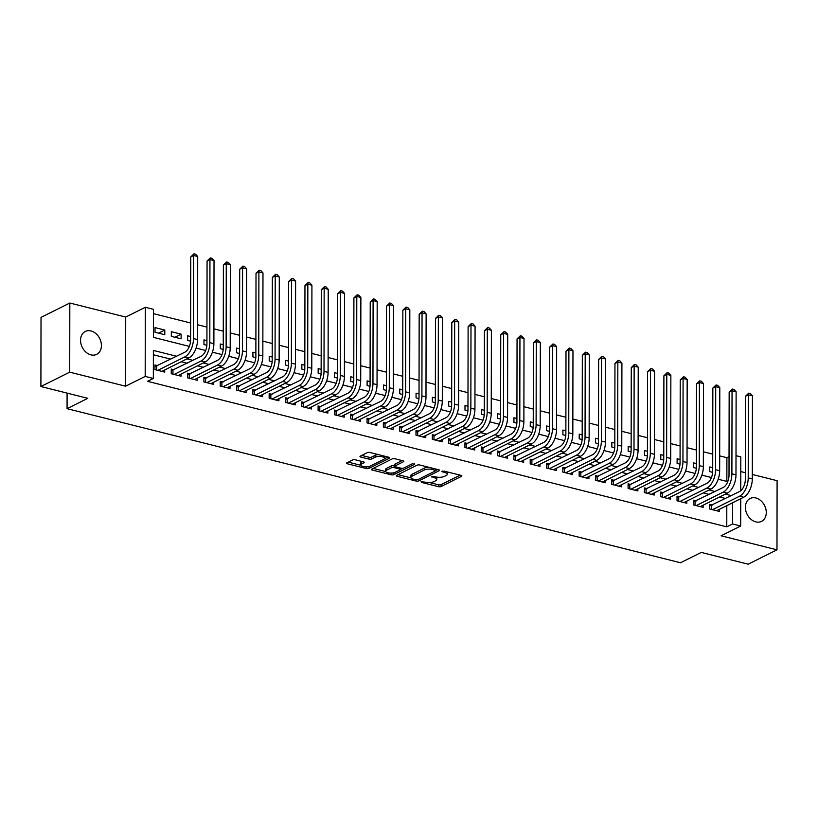 <?xml version="1.0" encoding="UTF-8"?>
<svg xmlns="http://www.w3.org/2000/svg" width="818" height="818" viewBox="0 0 818 818"><rect width="100%" height="100%" fill="white"/><g stroke="black" fill="none" stroke-linecap="round" stroke-linejoin="round"><path stroke-width="1.23" d="M421.065 481.71L421.393 482.385L438.407 486.659A1.963 0.695 -179.9 0 0 441.147 486.495L461.505 476.342A1.963 0.695 -179.9 0 0 461.863 475.943A1.963 0.695 -179.9 0 0 461.035 475.37L444.021 471.096L441.853 471.485L444.634 472.436A6.278 2.219 -179.9 0 1 447.293 474.256A6.278 2.219 -179.9 0 1 446.137 475.534L444.45 476.383A6.278 2.219 -179.9 0 1 435.697 476.894L431.587 476.454L434.113 477.692A6.278 2.219 -179.9 0 1 436.771 479.501A6.278 2.219 -179.9 0 1 435.626 480.779L433.929 481.628A6.278 2.219 -179.9 0 1 425.176 482.15L421.065 481.71M90.962 354.879A12.781 9.775 63.5 0 0 96.688 354.358A12.781 9.775 63.5 0 0 100.992 342.006A12.781 9.775 63.5 0 0 91.002 330.953A12.781 9.775 63.5 0 0 85.276 331.474A12.781 9.775 63.5 0 0 80.972 343.826A12.781 9.775 63.5 0 0 90.962 354.879M755.812 521.884A12.781 9.775 63.5 0 0 761.538 521.373A12.781 9.775 63.5 0 0 765.842 509.021A12.781 9.775 63.5 0 0 755.852 497.968A12.781 9.775 63.5 0 0 750.126 498.489A12.781 9.775 63.5 0 0 745.822 510.841A12.781 9.775 63.5 0 0 755.812 521.884M355.339 459.808A1.963 0.695 -179.9 0 0 352.609 459.972L346.893 462.824A1.963 0.695 -179.9 0 0 346.535 463.223A1.963 0.695 -179.9 0 0 347.364 463.786L366.27 468.54A1.963 0.695 -179.9 0 0 369 468.377L389.358 458.213A1.963 0.695 -179.9 0 0 389.716 457.814A1.963 0.695 -179.9 0 0 388.887 457.252L369.992 452.497A1.963 0.695 -179.9 0 0 367.262 452.661L360.36 456.107A1.963 0.695 -179.9 0 0 360.002 456.505A1.963 0.695 -179.9 0 0 360.83 457.068L368.918 459.102A1.963 0.695 -179.9 0 0 371.648 458.939L375.073 457.231A5.245 1.851 -179.9 0 1 380.943 456.546A5.245 1.851 -179.9 0 1 384.603 458.325A5.245 1.851 -179.9 0 1 383.642 459.389L370.237 466.076A5.245 1.851 -179.9 0 1 364.358 466.761A5.245 1.851 -179.9 0 1 360.707 464.992A5.245 1.851 -179.9 0 1 361.668 463.918L363.898 462.804A1.963 0.695 -179.9 0 0 364.255 462.405A1.963 0.695 -179.9 0 0 363.427 461.843L355.339 459.808M40.9 386.525L41.023 317.394L69.827 303.018L69.714 372.159L40.9 386.525L87.802 398.315L67.066 408.663L680.515 562.764L701.261 552.416L748.173 564.195L776.977 549.829L721.098 535.79L740.689 526.015L732.529 523.96L726.773 526.843L147.577 381.341L153.344 378.468L145.185 376.423L145.307 307.282L153.457 309.337L153.416 337.364L189.357 346.392M69.714 372.159L125.594 386.198L145.185 376.423M396.699 475.33A1.963 0.695 -179.9 0 0 396.341 475.728A1.963 0.695 -179.9 0 0 397.17 476.301L416.065 481.045A1.963 0.695 -179.9 0 0 418.806 480.882L439.164 470.728A1.963 0.695 -179.9 0 0 439.522 470.33A1.963 0.695 -179.9 0 0 438.693 469.757L419.798 465.013A1.963 0.695 -179.9 0 0 417.068 465.176L396.699 475.33M391.168 474.788L372.272 470.043A1.963 0.695 -179.9 0 1 371.444 469.481A1.963 0.695 -179.9 0 1 371.801 469.082L392.159 458.918A1.963 0.695 -179.9 0 1 394.889 458.755L402.977 460.79A1.963 0.695 -179.9 0 1 403.816 461.352A1.963 0.695 -179.9 0 1 403.448 461.751L395.196 465.871A1.963 0.695 -179.9 0 0 394.838 466.27A1.963 0.695 -179.9 0 0 395.667 466.843L401.024 468.193A1.963 0.695 -179.9 0 0 403.765 468.029L412.364 463.734L414.603 464.297L393.898 474.624A1.963 0.695 -179.9 0 1 391.168 474.788L391.168 473.08M776.977 549.829L777.1 480.687L752.294 474.46M164.807 330.053L164.796 334.726L155.011 332.272L155.021 327.599L164.807 330.053L158.58 333.161M181.126 334.153L181.115 338.826L171.32 336.372L171.33 331.699L181.126 334.153L174.888 337.261M190.614 336.546L187.649 335.799L187.639 340.462L190.563 341.198M206.934 340.636L203.958 339.889L203.958 344.562L206.872 345.298M223.242 344.736L220.277 343.989L220.267 348.662L223.191 349.398M239.562 348.836L236.596 348.09L236.586 352.762L239.51 353.499M255.881 352.936L252.905 352.19L252.895 356.863L255.819 357.599M272.189 357.037L269.224 356.29L269.214 360.963L272.138 361.689M288.509 361.127L285.543 360.39L285.533 365.053L288.447 365.789M304.817 365.227L301.852 364.48L301.842 369.153L304.766 369.889M321.137 369.327L318.171 368.581L318.161 373.253L321.085 373.99M337.456 373.427L334.48 372.681L334.48 377.354L337.394 378.09M353.765 377.527L350.799 376.781L350.789 381.454L353.713 382.19M370.084 381.628L367.118 380.881L367.108 385.554L370.033 386.28M386.403 385.718L383.427 384.981L383.427 389.644L386.341 390.38M402.712 389.818L399.746 389.071L399.736 393.744L402.661 394.481M419.031 393.918L416.065 393.172L416.055 397.845L418.969 398.581M435.35 398.018L432.374 397.272L432.364 401.945L435.288 402.681M451.659 402.119L448.693 401.372L448.683 406.045L451.608 406.771M467.978 406.219L465.002 405.472L465.002 410.145L467.916 410.871M484.287 410.309L481.321 409.573L481.311 414.235L484.236 414.971M500.606 414.409L497.641 413.663L497.63 418.335L500.555 419.072M516.925 418.509L513.949 417.763L513.949 422.436L516.864 423.172M533.234 422.609L530.269 421.863L530.258 426.536L533.183 427.272M549.553 426.71L546.588 425.963L546.577 430.636L549.502 431.362M565.872 430.81L562.896 430.064L562.886 434.736L565.811 435.462M582.181 434.9L579.216 434.154L579.205 438.826L582.13 439.563M598.5 439L595.535 438.254L595.524 442.927L598.439 443.663M614.809 443.1L611.844 442.354L611.833 447.027L614.758 447.763M631.128 447.201L628.163 446.454L628.152 451.127L631.077 451.863M647.447 451.301L644.472 450.554L644.472 455.227L647.386 455.953M663.756 455.401L660.791 454.655L660.78 459.317L663.705 460.053M680.075 459.491L677.11 458.745L677.1 463.417L680.024 464.154M696.394 463.591L693.419 462.845L693.408 467.518L696.333 468.254M712.529 505.033L709.676 504.317L709.666 508.99L719.451 511.444L719.451 509.307M696.21 500.933L693.357 500.217L693.347 504.89L703.132 507.344L703.143 505.207M679.901 496.833L677.038 496.117L677.028 500.79L686.823 503.254L686.823 501.107M663.582 492.743L660.729 492.017L660.719 496.69L670.504 499.154L670.515 497.007M647.263 488.643L644.41 487.927L644.4 492.6L654.195 495.054L654.195 492.906M630.954 484.542L628.091 483.827L628.091 488.499L637.876 490.953L637.876 488.816M614.635 480.442L611.782 479.726L611.772 484.399L621.557 486.853L621.568 484.716M598.316 476.342L595.463 475.626L595.453 480.299L605.248 482.763L605.248 480.616M582.007 472.242L579.144 471.526L579.144 476.199L588.929 478.663L588.929 476.516M565.688 468.152L562.835 467.436L562.825 472.098L572.61 474.563L572.62 472.415M549.369 464.051L546.516 463.336L546.506 468.008L556.301 470.462L556.301 468.315M533.06 459.951L530.207 459.235L530.197 463.908L539.982 466.362L539.992 464.225M516.741 455.851L513.888 455.135L513.878 459.808L523.673 462.262L523.673 460.125M500.432 451.751L497.569 451.035L497.569 455.708L507.354 458.172L507.354 456.025M484.113 447.661L481.26 446.935L481.25 451.608L491.035 454.072L491.045 451.925M467.794 443.56L464.941 442.845L464.931 447.507L474.726 449.972L474.726 447.824M451.485 439.46L448.622 438.745L448.622 443.417L458.407 445.871L458.407 443.724M435.166 435.36L432.313 434.644L432.303 439.317L442.088 441.771L442.098 439.634M418.847 431.26L415.994 430.544L415.984 435.217L425.779 437.671L425.779 435.534M402.538 427.16L399.685 426.444L399.675 431.117L409.46 433.581L409.47 431.434M386.219 423.07L383.366 422.344L383.356 427.016L393.151 429.481L393.151 427.333M369.91 418.969L367.047 418.254L367.047 422.916L376.832 425.38L376.832 423.233M353.591 414.869L350.738 414.153L350.728 418.826L360.513 421.28L360.523 419.133M337.272 410.769L334.419 410.053L334.409 414.726L344.204 417.18L344.204 415.043M320.963 406.669L318.1 405.953L318.1 410.626L327.885 413.08L327.885 410.943M304.644 402.568L301.791 401.853L301.781 406.526L311.566 408.99L311.576 406.843M288.325 398.478L285.472 397.752L285.462 402.425L295.257 404.89L295.257 402.742M272.016 394.378L269.163 393.662L269.153 398.325L278.938 400.789L278.938 398.642M255.697 390.278L252.844 389.562L252.834 394.235L262.619 396.689L262.629 394.542M239.388 386.178L236.525 385.462L236.514 390.135L246.31 392.589L246.31 390.452M223.069 382.078L220.216 381.362L220.206 386.035L229.991 388.489L230.001 386.352M206.749 377.977L203.897 377.262L203.887 381.934L213.682 384.399L213.682 382.251M190.441 373.887L187.578 373.161L187.578 377.834L197.363 380.298L197.363 378.151M174.122 369.787L171.269 369.071L171.259 373.734L181.044 376.198L181.054 374.051M726.773 526.843L726.803 505.636M725.607 498.51L719.595 496.996M709.298 494.409L703.286 492.896M692.979 490.309L686.967 488.796M676.66 486.209L670.648 484.696M660.351 482.109L654.339 480.606M644.032 478.019L638.02 476.505M627.723 473.919L621.7 472.405M611.404 469.818L605.392 468.305M595.085 465.718L589.072 464.205M578.776 461.618L572.753 460.115M562.457 457.518L556.445 456.015M546.138 453.428L540.125 451.914M529.829 449.327L523.817 447.814M513.51 445.227L507.497 443.714M497.201 441.127L491.178 439.614M480.882 437.027L474.869 435.524M464.563 432.926L458.55 431.423M448.254 428.836L442.231 427.323M431.935 424.736L425.922 423.223M415.616 420.636L409.603 419.123M399.307 416.536L393.294 415.023M382.988 412.436L376.975 410.933M366.679 408.346L360.656 406.832M350.36 404.245L344.347 402.732M334.041 400.145L328.028 398.632M317.732 396.045L311.709 394.532M301.413 391.945L295.4 390.431M285.093 387.844L279.081 386.341M268.785 383.754L262.772 382.241M252.465 379.654L246.453 378.141M236.146 375.554L230.134 374.041M219.838 371.454L213.825 369.94M203.518 367.354L197.506 365.84M187.21 363.253L181.187 361.75M170.89 359.163L153.385 354.756M157.802 365.687L154.95 364.971L154.939 369.644L164.735 372.098L164.735 369.961M726.854 481.413L726.895 457.702L719.687 455.892M712.734 454.143L703.368 451.792M696.415 450.043L687.059 447.691M680.095 445.943L670.74 443.601M663.787 441.853L654.42 439.501M647.467 437.753L638.112 435.401M631.148 433.652L621.792 431.301M614.839 429.552L605.473 427.2M598.52 425.452L589.164 423.1M582.201 421.362L572.845 419.01M565.892 417.262L556.537 414.91M549.573 413.162L540.217 410.81M533.264 409.061L523.898 406.71M516.945 404.961L507.589 402.609M500.626 400.861L491.27 398.509M484.317 396.771L474.951 394.419M467.998 392.671L458.642 390.319M451.679 388.57L442.323 386.219M435.37 384.47L426.004 382.118M419.051 380.37L409.695 378.018M402.742 376.27L393.376 373.918M386.423 372.18L377.067 369.828M370.104 368.08L360.748 365.728M353.795 363.979L344.429 361.628M337.476 359.879L328.12 357.527M321.157 355.779L311.801 353.427M304.848 351.679L295.482 349.337M288.529 347.589L279.173 345.237M272.22 343.488L262.854 341.137M255.901 339.388L246.545 337.036M239.582 335.288L230.226 332.936M223.273 331.188L213.907 328.836M206.954 327.088L197.598 324.746M190.635 322.998L153.457 313.652M712.703 467.691L709.738 466.945L709.727 471.618L712.652 472.354M719.523 473.264L719.421 474.051M703.204 469.164L703.112 469.951M686.885 465.064L686.793 465.851M670.576 460.963L670.474 461.761M654.257 456.863L654.165 457.661M637.938 452.773L637.846 453.561M621.629 448.673L621.527 449.46M605.31 444.573L605.218 445.36M589.001 440.473L588.899 441.27M572.682 436.372L572.59 437.17M556.363 432.282L556.271 433.07M540.054 428.182L539.952 428.969M523.735 424.082L523.643 424.869M507.416 419.982L507.324 420.769M491.107 415.881L491.004 416.679M474.788 411.781L474.696 412.579M458.479 407.691L458.377 408.479M442.16 403.591L442.068 404.378M425.841 399.491L425.749 400.278M409.532 395.391L409.429 396.178M393.213 391.29L393.121 392.088M376.894 387.19L376.801 387.988M360.585 383.1L360.482 383.887M344.266 379L344.173 379.787M327.957 374.9L327.854 375.687M311.638 370.799L311.535 371.587M295.318 366.699L295.226 367.497M279.01 362.599L278.907 363.396M262.69 358.509L262.598 359.296M246.371 354.409L246.279 355.196M230.062 350.309L229.96 351.096M213.743 346.208L213.651 346.996M197.424 342.108L197.332 342.906M67.086 393.11L67.066 408.663M125.594 386.198L125.716 317.057L69.827 303.018M125.716 317.057L145.307 307.282M726.895 457.702L729.043 456.628M736.006 455.667L740.811 456.873L740.75 490.749M745.341 472.712L740.781 471.567M176.647 356.28L153.385 350.441L153.344 378.468M731.374 495.636L725.361 494.123M715.055 491.536L709.042 490.023M698.746 487.436L692.723 485.923M682.427 483.336L676.414 481.822M666.108 479.236L660.095 477.732M649.799 475.135L643.786 473.632M633.48 471.045L627.467 469.532M617.161 466.945L611.148 465.432M600.852 462.845L594.839 461.332M584.533 458.745L578.52 457.231M568.224 454.644L562.201 453.141M551.905 450.544L545.892 449.041M535.585 446.454L529.573 444.941M519.277 442.354L513.264 440.841M502.958 438.254L496.945 436.74M486.638 434.154L480.626 432.64M470.33 430.053L464.317 428.55M454.01 425.953L447.998 424.45M437.702 421.863L431.679 420.35M421.382 417.763L415.37 416.25M405.063 413.663L399.051 412.149M388.754 409.562L382.732 408.049M372.435 405.462L366.423 403.959M356.116 401.372L350.104 399.859M339.807 397.272L333.795 395.759M323.488 393.172L317.476 391.658M307.179 389.071L301.157 387.558M290.86 384.971L284.848 383.458M274.541 380.871L268.529 379.368M258.232 376.781L252.21 375.268M241.913 372.681L235.901 371.167M225.594 368.581L219.582 367.067M209.285 364.48L203.273 362.967M192.966 360.38L186.954 358.867M732.529 523.96L732.57 502.763M740.74 498.683L740.689 526.015M196.095 348.079L205.676 350.493M212.414 352.18L221.995 354.593M228.733 356.28L238.304 358.683M245.042 360.38L254.623 362.783M261.361 364.48L270.942 366.883M277.68 368.581L287.251 370.983M293.989 372.671L303.57 375.084M310.308 376.771L319.879 379.174M326.617 380.871L336.198 383.274M342.936 384.971L352.517 387.374M359.255 389.071L368.826 391.474M375.564 393.172L385.145 395.575M391.883 397.262L401.464 399.675M408.202 401.362L417.773 403.765M424.511 405.462L434.092 407.865M440.83 409.562L450.401 411.965M457.15 413.663L466.72 416.065M473.458 417.763L483.039 420.166M489.777 421.853L499.348 424.266M506.086 425.953L515.667 428.356M522.405 430.053L531.986 432.456M538.725 434.154L548.295 436.556M555.033 438.254L564.614 440.657M571.353 442.344L580.923 444.757M587.672 446.444L597.242 448.857M603.981 450.544L613.561 452.947M620.3 454.644L629.87 457.047M636.609 458.745L646.189 461.147M652.928 462.845L662.508 465.248M669.247 466.935L678.817 469.348M685.556 471.035L695.136 473.448M701.875 475.135L711.455 477.538M718.194 479.236L727.764 481.638M436.771 479.501L436.771 477.64A6.278 2.219 -179.9 0 0 436.577 477.088M447.293 474.256L447.293 472.385A6.278 2.219 -179.9 0 0 447.129 471.874M429.481 482.548L438.417 484.788A1.963 0.695 -179.9 0 0 441.147 484.624L460.145 475.146M435.933 470.473L437.804 469.532M398.059 474.655L411.086 477.927M415.892 479.818L417.804 479.696L435.677 470.779L433.029 469.522A6.278 2.219 -179.9 0 0 424.286 470.043L412.067 476.137A6.278 2.219 -179.9 0 0 410.912 477.415A6.278 2.219 -179.9 0 0 413.571 479.236L415.892 479.818M428.724 467.252A6.278 2.219 -179.9 0 0 424.286 468.172L424.286 470.043M410.912 477.415L410.922 475.544A6.278 2.219 -179.9 0 1 412.067 474.266L424.286 468.172M385.759 471.567L373.161 468.397M402.098 460.565L395.196 464.01A1.963 0.695 -179.9 0 0 394.838 464.409L394.838 466.27M402.916 468.264L400.268 469.583M391.986 473.039A1.963 0.695 -179.9 0 0 393.908 472.763L393.898 474.624M386.628 470.145A5.245 1.851 -179.9 0 0 385.667 471.219A5.245 1.851 -179.9 0 0 389.317 472.988A5.245 1.851 -179.9 0 0 395.196 472.303L399.92 469.951A1.963 0.695 -179.9 0 0 400.278 469.542A1.963 0.695 -179.9 0 0 399.45 468.98L394.082 467.63A1.963 0.695 -179.9 0 0 391.352 467.794L386.628 470.145L386.628 468.285A5.245 1.851 -179.9 0 0 385.667 469.348L385.667 471.219M386.628 468.285L391.352 465.923A1.963 0.695 -179.9 0 1 394.082 465.759L394.838 465.953M360.707 464.992L360.707 463.121A5.245 1.851 -179.9 0 1 361.668 462.058L362.548 461.618M384.603 458.325L384.603 456.454A5.245 1.851 -179.9 0 0 384.532 456.158M378.417 454.614A5.245 1.851 -179.9 0 0 375.073 455.37L375.073 457.231M361.72 455.432L368.918 457.231A1.963 0.695 -179.9 0 0 371.648 457.078L375.073 455.37M384.409 458.816L387.998 457.027M367.282 466.792A1.963 0.695 -179.9 0 0 368.969 466.516M348.264 462.139L360.769 465.289M709.666 505.994L739.554 491.557A9.99 5.389 -75.9 0 0 745.331 479.338L745.474 396.28L748.715 393.151L750.351 393.56L752.437 395.861L752.294 478.919A14.98 8.078 104.1 0 1 743.623 497.252L716.599 510.729M752.437 395.861L748.358 394.838L748.214 477.896A14.98 8.078 104.1 0 1 739.544 496.219L712.519 509.706M748.715 393.151L748.358 394.838L745.474 396.28M711.363 505.616L711.363 509.42M693.357 501.894L723.235 487.456A9.99 5.389 -75.9 0 0 729.012 475.238L729.155 392.18L732.407 389.051L734.032 389.46L736.118 391.771L735.975 474.818A14.98 8.078 104.1 0 1 727.304 493.152L700.28 506.628M736.118 391.771L732.038 390.738L731.895 473.796A14.98 8.078 104.1 0 1 723.224 492.129L696.2 505.606M732.407 389.051L732.038 390.738L729.155 392.18M695.055 501.516L695.044 505.319M677.038 497.804L706.916 483.356A9.99 5.389 -75.9 0 0 712.703 471.137L712.846 388.08L716.087 384.951L717.723 385.36L719.799 387.671L719.656 470.728A14.98 8.078 104.1 0 1 710.995 489.052L683.971 502.538M719.799 387.671L715.73 386.648L715.576 469.696A14.98 8.078 104.1 0 1 706.916 488.029L679.891 501.506M716.087 384.951L715.73 386.648L712.846 388.08M678.735 497.416L678.725 501.219M660.719 493.704L690.607 479.256A9.99 5.389 -75.9 0 0 696.384 467.037L696.527 383.979L699.768 380.851L701.404 381.26L703.49 383.57L703.347 466.628A14.98 8.078 104.1 0 1 694.676 484.951L667.652 498.438M703.49 383.57L699.41 382.548L699.267 465.606A14.98 8.078 104.1 0 1 690.596 483.929L663.572 497.405M699.768 380.851L699.41 382.548L696.527 383.979M662.416 493.315L662.416 497.119M644.41 489.604L674.288 475.156A9.99 5.389 -75.9 0 0 680.065 462.937L680.218 379.879L683.459 376.761L685.085 377.17L687.171 379.47L687.028 462.528A14.98 8.078 104.1 0 1 678.357 480.851L651.332 494.338M687.171 379.47L683.091 378.448L682.948 461.505A14.98 8.078 104.1 0 1 674.277 479.829L647.253 493.315M683.459 376.761L683.091 378.448L680.218 379.879M646.108 489.215L646.097 493.019M628.091 485.503L657.979 471.056A9.99 5.389 -75.9 0 0 663.756 458.847L663.899 375.789L667.14 372.66L668.776 373.069L670.862 375.37L670.709 458.428A14.98 8.078 104.1 0 1 662.048 476.751L635.024 490.238M670.862 375.37L666.782 374.347L666.629 457.405A14.98 8.078 104.1 0 1 657.969 475.728L630.944 489.215M667.14 372.66L666.782 374.347L663.899 375.789M629.788 485.125L629.788 488.919M611.772 481.403L641.66 466.966A9.99 5.389 -75.9 0 0 647.437 454.747L647.58 371.689L650.831 368.56L652.457 368.969L654.543 371.27L654.4 454.327A14.98 8.078 104.1 0 1 645.729 472.661L618.705 486.137M654.543 371.27L650.463 370.247L650.32 453.305A14.98 8.078 104.1 0 1 641.649 471.628L614.625 485.115M650.831 368.56L650.463 370.247L647.58 371.689M613.48 481.025L613.469 484.829M595.463 477.303L625.341 462.865A9.99 5.389 -75.9 0 0 631.118 450.646L631.271 367.589L634.512 364.46L636.148 364.869L638.224 367.18L638.081 450.227A14.98 8.078 104.1 0 1 629.41 468.561L602.385 482.037M638.224 367.18L634.144 366.147L634.001 449.205A14.98 8.078 104.1 0 1 625.341 467.538L598.316 481.015M634.512 364.46L634.144 366.147L631.271 367.589M597.16 476.925L597.15 480.728M579.144 473.213L609.032 458.765A9.99 5.389 -75.9 0 0 614.809 446.546L614.952 363.489L618.193 360.36L619.829 360.769L621.915 363.08L621.772 446.137A14.98 8.078 104.1 0 1 613.101 464.46L586.077 477.947M621.915 363.08L617.835 362.057L617.692 445.104A14.98 8.078 104.1 0 1 609.021 463.438L581.997 476.914M618.193 360.36L617.835 362.057L614.952 363.489M580.841 472.824L580.841 476.628M562.835 469.113L592.713 454.665A9.99 5.389 -75.9 0 0 598.49 442.446L598.633 359.388L601.884 356.259L603.51 356.668L605.596 358.979L605.453 442.037A14.98 8.078 104.1 0 1 596.782 460.36L569.757 473.847M605.596 358.979L601.516 357.957L601.373 441.014A14.98 8.078 104.1 0 1 592.702 459.338L565.678 472.824M601.884 356.259L601.516 357.957L598.633 359.388M564.532 468.724L564.522 472.528M546.516 465.013L576.393 450.565A9.99 5.389 -75.9 0 0 582.181 438.346L582.324 355.288L585.565 352.169L587.201 352.578L589.277 354.879L589.134 437.937A14.98 8.078 104.1 0 1 580.473 456.26L553.449 469.747M589.277 354.879L585.207 353.857L585.054 436.914A14.98 8.078 104.1 0 1 576.393 455.237L549.369 468.724M585.565 352.169L585.207 353.857L582.324 355.288M548.213 464.624L548.203 468.428M530.197 460.912L560.085 446.464A9.99 5.389 -75.9 0 0 565.862 434.256L566.005 351.198L569.246 348.069L570.882 348.478L572.968 350.779L572.825 433.837A14.98 8.078 104.1 0 1 564.154 452.16L537.129 465.646M572.968 350.779L568.888 349.756L568.745 432.814A14.98 8.078 104.1 0 1 560.074 451.137L533.05 464.624M569.246 348.069L568.888 349.756L566.005 351.198M531.894 460.534L531.894 464.327M513.888 456.812L543.765 442.374A9.99 5.389 -75.9 0 0 549.543 430.156L549.686 347.098L552.937 343.969L554.563 344.378L556.649 346.679L556.506 429.736A14.98 8.078 104.1 0 1 547.835 448.07L520.81 461.546M556.649 346.679L552.569 345.656L552.426 428.714A14.98 8.078 104.1 0 1 543.755 447.037L516.731 460.524M552.937 343.969L552.569 345.656L549.686 347.098M515.585 456.434L515.575 460.237M497.569 452.712L527.457 438.274A9.99 5.389 -75.9 0 0 533.234 426.055L533.377 342.998L536.618 339.869L538.254 340.278L540.34 342.589L540.187 425.646A14.98 8.078 104.1 0 1 531.526 443.969L504.501 457.446M540.34 342.589L536.26 341.556L536.107 424.614A14.98 8.078 104.1 0 1 527.446 442.947L500.422 456.424M536.618 339.869L536.26 341.556L533.377 342.998M499.266 452.334L499.266 456.137M481.25 448.622L511.138 434.174A9.99 5.389 -75.9 0 0 516.915 421.955L517.058 338.897L520.309 335.769L521.935 336.178L524.021 338.488L523.878 421.546A14.98 8.078 104.1 0 1 515.207 439.869L488.182 453.356M524.021 338.488L519.941 337.466L519.798 420.513A14.98 8.078 104.1 0 1 511.127 438.847L484.103 452.323M520.309 335.769L519.941 337.466L517.058 338.897M482.957 448.233L482.947 452.037M464.941 444.522L494.818 430.074A9.99 5.389 -75.9 0 0 500.596 417.855L500.749 334.797L503.99 331.668L505.616 332.088L507.702 334.388L507.559 417.446A14.98 8.078 104.1 0 1 498.888 435.769L471.863 449.256M507.702 334.388L503.622 333.366L503.479 416.423A14.98 8.078 104.1 0 1 494.818 434.747L467.794 448.233M503.99 331.668L503.622 333.366L500.749 334.797M466.638 444.133L466.628 447.937M448.622 440.421L478.51 425.974A9.99 5.389 -75.9 0 0 484.287 413.755L484.43 330.707L487.671 327.578L489.307 327.987L491.393 330.288L491.24 413.346A14.98 8.078 104.1 0 1 482.579 431.669L455.554 445.156M491.393 330.288L487.313 329.265L487.17 412.323A14.98 8.078 104.1 0 1 478.499 430.646L451.475 444.133M487.671 327.578L487.313 329.265L484.43 330.707M450.319 440.033L450.319 443.837M432.313 436.321L462.19 421.873A9.99 5.389 -75.9 0 0 467.968 409.665L468.111 326.607L471.362 323.478L472.988 323.887L475.074 326.188L474.931 409.245A14.98 8.078 104.1 0 1 466.26 427.579L439.235 441.055M475.074 326.188L470.994 325.165L470.851 408.223A14.98 8.078 104.1 0 1 462.18 426.546L435.156 440.033M471.362 323.478L470.994 325.165L468.111 326.607M434.01 435.943L434 439.736M415.994 432.221L445.871 417.783A9.99 5.389 -75.9 0 0 451.659 405.564L451.802 322.507L455.043 319.378L456.679 319.787L458.755 322.087L458.612 405.145A14.98 8.078 104.1 0 1 449.951 423.479L422.926 436.955M458.755 322.087L454.675 321.065L454.532 404.123A14.98 8.078 104.1 0 1 445.871 422.446L418.847 435.933M455.043 319.378L454.675 321.065L451.802 322.507M417.691 431.843L417.681 435.646M399.675 428.121L429.562 413.683A9.99 5.389 -75.9 0 0 435.34 401.464L435.483 318.406L438.724 315.278L440.36 315.687L442.446 317.998L442.303 401.055A14.98 8.078 104.1 0 1 433.632 419.378L406.607 432.855M442.446 317.998L438.366 316.965L438.223 400.022A14.98 8.078 104.1 0 1 429.552 418.356L402.528 431.832M438.724 315.278L438.366 316.965L435.483 318.406M401.372 427.742L401.372 431.546M383.366 424.031L413.243 409.583A9.99 5.389 -75.9 0 0 419.02 397.364L419.164 314.306L422.415 311.177L424.041 311.586L426.127 313.897L425.984 396.955A14.98 8.078 104.1 0 1 417.313 415.278L390.288 428.765M426.127 313.897L422.047 312.875L421.904 395.932A14.98 8.078 104.1 0 1 413.233 414.256L386.208 427.732M422.415 311.177L422.047 312.875L419.164 314.306M385.063 423.642L385.053 427.446M367.047 419.931L396.934 405.483A9.99 5.389 -75.9 0 0 402.712 393.264L402.855 310.206L406.096 307.077L407.732 307.496L409.818 309.797L409.665 392.855A14.98 8.078 104.1 0 1 401.004 411.178L373.979 424.665M409.818 309.797L405.738 308.775L405.585 391.832A14.98 8.078 104.1 0 1 396.924 410.155L369.9 423.642M406.096 307.077L405.738 308.775L402.855 310.206M368.744 419.542L368.744 423.346M350.728 415.83L380.615 401.382A9.99 5.389 -75.9 0 0 386.393 389.163L386.536 306.116L389.787 302.987L391.413 303.396L393.499 305.697L393.356 388.754A14.98 8.078 104.1 0 1 384.685 407.078L357.66 420.564M393.499 305.697L389.419 304.674L389.276 387.732A14.98 8.078 104.1 0 1 380.605 406.055L353.58 419.542M389.787 302.987L389.419 304.674L386.536 306.116M352.435 415.442L352.425 419.245M334.419 411.73L364.296 397.282A9.99 5.389 -75.9 0 0 370.073 385.074L370.227 302.016L373.468 298.887L375.094 299.296L377.18 301.597L377.037 384.654A14.98 8.078 104.1 0 1 368.366 402.988L341.341 416.464M377.18 301.597L373.1 300.574L372.957 383.632A14.98 8.078 104.1 0 1 364.286 401.955L337.261 415.442M373.468 298.887L373.1 300.574L370.227 302.016M336.116 411.352L336.106 415.145M318.1 407.63L347.987 393.192A9.99 5.389 -75.9 0 0 353.765 380.973L353.908 297.916L357.149 294.787L358.785 295.196L360.871 297.507L360.718 380.554A14.98 8.078 104.1 0 1 352.057 398.887L325.032 412.364M360.871 297.507L356.791 296.474L356.648 379.532A14.98 8.078 104.1 0 1 347.977 397.865L320.953 411.342M357.149 294.787L356.791 296.474L353.908 297.916M319.797 407.252L319.797 411.055M301.791 403.54L331.668 389.092A9.99 5.389 -75.9 0 0 337.445 376.873L337.589 293.815L340.84 290.687L342.466 291.096L344.552 293.406L344.409 376.464A14.98 8.078 104.1 0 1 335.738 394.787L308.713 408.264M344.552 293.406L340.472 292.374L340.329 375.431A14.98 8.078 104.1 0 1 331.658 393.765L304.633 407.241M340.84 290.687L340.472 292.374L337.589 293.815M303.488 403.151L303.478 406.955M285.472 399.44L315.349 384.992A9.99 5.389 -75.9 0 0 321.137 372.773L321.28 289.715L324.521 286.586L326.157 286.995L328.233 289.306L328.09 372.364A14.98 8.078 104.1 0 1 319.419 390.687L292.404 404.174M328.233 289.306L324.153 288.284L324.01 371.341A14.98 8.078 104.1 0 1 315.349 389.665L288.325 403.141M324.521 286.586L324.153 288.284L321.28 289.715M287.169 399.051L287.159 402.855M269.153 395.339L299.04 380.891A9.99 5.389 -75.9 0 0 304.817 368.673L304.961 285.615L308.202 282.486L309.838 282.905L311.924 285.206L311.781 368.264A14.98 8.078 104.1 0 1 303.11 386.587L276.085 400.074M311.924 285.206L307.844 284.183L307.701 367.241A14.98 8.078 104.1 0 1 299.03 385.564L272.005 399.051M308.202 282.486L307.844 284.183L304.961 285.615M270.85 394.951L270.85 398.755M252.844 391.239L282.721 376.791A9.99 5.389 -75.9 0 0 288.498 364.572L288.642 281.525L291.893 278.396L293.519 278.805L295.605 281.106L295.462 364.163A14.98 8.078 104.1 0 1 286.791 382.487L259.766 395.973M295.605 281.106L291.525 280.083L291.382 363.141A14.98 8.078 104.1 0 1 282.711 381.464L255.686 394.951M291.893 278.396L291.525 280.083L288.642 281.525M254.541 390.851L254.531 394.654M236.525 387.139L266.402 372.701A9.99 5.389 -75.9 0 0 272.189 360.482L272.333 277.425L275.574 274.296L277.21 274.705L279.286 277.005L279.142 360.063A14.98 8.078 104.1 0 1 270.482 378.397L243.457 391.873M279.286 277.005L275.216 275.983L275.063 359.041A14.98 8.078 104.1 0 1 266.402 377.364L239.377 390.851M275.574 274.296L275.216 275.983L272.333 277.425M238.222 386.761L238.212 390.554M220.206 383.039L250.093 368.601A9.99 5.389 -75.9 0 0 255.87 356.382L256.014 273.324L259.255 270.196L260.891 270.605L262.977 272.915L262.834 355.963A14.98 8.078 104.1 0 1 254.163 374.296L227.138 387.773M262.977 272.915L258.897 271.883L258.754 354.94A14.98 8.078 104.1 0 1 250.083 373.274L223.058 386.75M259.255 270.196L258.897 271.883L256.014 273.324M221.903 382.66L221.903 386.464M203.897 378.949L233.774 364.501A9.99 5.389 -75.9 0 0 239.551 352.282L239.705 269.224L242.946 266.095L244.572 266.504L246.658 268.815L246.515 351.873A14.98 8.078 104.1 0 1 237.844 370.196L210.819 383.673M246.658 268.815L242.578 267.793L242.435 350.84A14.98 8.078 104.1 0 1 233.764 369.174L206.739 382.65M242.946 266.095L242.578 267.793L239.705 269.224M205.594 378.56L205.584 382.364M187.578 374.849L217.465 360.401A9.99 5.389 -75.9 0 0 223.242 348.182L223.386 265.124L226.627 261.995L228.263 262.404L230.349 264.715L230.195 347.773A14.98 8.078 104.1 0 1 221.535 366.096L194.51 379.583M230.349 264.715L226.269 263.693L226.126 346.75A14.98 8.078 104.1 0 1 217.455 365.073L190.43 378.55M226.627 261.995L226.269 263.693L223.386 265.124M189.275 374.46L189.275 378.264M171.259 370.748L201.146 356.3A9.99 5.389 -75.9 0 0 206.923 344.081L207.066 261.024L210.318 257.905L211.944 258.314L214.03 260.615L213.887 343.672A14.98 8.078 104.1 0 1 205.216 361.996L178.191 375.482M214.03 260.615L209.95 259.592L209.807 342.65A14.98 8.078 104.1 0 1 201.136 360.973L174.111 374.46M210.318 257.905L209.95 259.592L207.066 261.024M172.966 370.36L172.956 374.163M154.95 366.648L184.827 352.2A9.99 5.389 -75.9 0 0 190.604 339.991L190.758 256.934L193.999 253.805L195.635 254.214L197.711 256.515L197.567 339.572A14.98 8.078 104.1 0 1 188.897 357.895L161.872 371.382M197.711 256.515L193.631 255.492L193.488 338.55A14.98 8.078 104.1 0 1 184.827 356.873L157.802 370.36M193.999 253.805L193.631 255.492L190.758 256.934M156.647 366.27L156.637 370.063M421.393 481.587L421.393 482.385M442.436 471.096L442.436 471.884M431.914 476.342L431.914 477.139M434.123 476.505L434.113 477.692M444.644 471.25L444.634 472.436M461.505 475.544L461.505 476.342M441.147 484.624L441.147 486.495M438.417 484.788L438.407 486.659M439.164 469.931L439.164 470.728M418.806 479.205L418.806 480.882M416.076 479.849L416.065 481.045M397.18 475.094L397.17 476.301M435.35 468.918L435.35 470.105M433.029 468.336L433.029 469.522M412.067 474.266L412.067 476.137M372.272 468.837L372.272 470.043M403.458 460.953L403.448 461.751M395.196 464.01L395.196 465.871M414.603 463.745L414.603 464.297M399.45 467.794L399.45 468.98M394.082 465.759L394.082 467.63M391.352 465.923L391.352 467.794M363.898 462.006L363.898 462.804M361.668 462.058L361.668 463.918M371.648 457.078L371.648 458.939M368.918 457.231L368.918 459.102M360.83 455.871L360.83 457.068M389.358 457.415L389.358 458.213M369 466.516L369 468.377M366.27 466.853L366.27 468.54M347.374 462.589L347.364 463.786M743.623 497.252L739.544 496.219M752.294 478.919L748.214 477.896M727.304 493.152L723.224 492.129M735.975 474.818L731.895 473.796M710.995 489.052L706.916 488.029M719.656 470.728L715.576 469.696M694.676 484.951L690.596 483.929M703.347 466.628L699.267 465.606M678.357 480.851L674.277 479.829M687.028 462.528L682.948 461.505M662.048 476.751L657.969 475.728M670.709 458.428L666.629 457.405M645.729 472.661L641.649 471.628M654.4 454.327L650.32 453.305M629.41 468.561L625.341 467.538M638.081 450.227L634.001 449.205M613.101 464.46L609.021 463.438M621.772 446.137L617.692 445.104M596.782 460.36L592.702 459.338M605.453 442.037L601.373 441.014M580.473 456.26L576.393 455.237M589.134 437.937L585.054 436.914M564.154 452.16L560.074 451.137M572.825 433.837L568.745 432.814M547.835 448.07L543.755 447.037M556.506 429.736L552.426 428.714M531.526 443.969L527.446 442.947M540.187 425.646L536.107 424.614M515.207 439.869L511.127 438.847M523.878 421.546L519.798 420.513M498.888 435.769L494.818 434.747M507.559 417.446L503.479 416.423M482.579 431.669L478.499 430.646M491.24 413.346L487.17 412.323M466.26 427.579L462.18 426.546M474.931 409.245L470.851 408.223M449.951 423.479L445.871 422.446M458.612 405.145L454.532 404.123M433.632 419.378L429.552 418.356M442.303 401.055L438.223 400.022M417.313 415.278L413.233 414.256M425.984 396.955L421.904 395.932M401.004 411.178L396.924 410.155M409.665 392.855L405.585 391.832M384.685 407.078L380.605 406.055M393.356 388.754L389.276 387.732M368.366 402.988L364.286 401.955M377.037 384.654L372.957 383.632M352.057 398.887L347.977 397.865M360.718 380.554L356.648 379.532M335.738 394.787L331.658 393.765M344.409 376.464L340.329 375.431M319.419 390.687L315.349 389.665M328.09 372.364L324.01 371.341M303.11 386.587L299.03 385.564M311.781 368.264L307.701 367.241M286.791 382.487L282.711 381.464M295.462 364.163L291.382 363.141M270.482 378.397L266.402 377.364M279.142 360.063L275.063 359.041M254.163 374.296L250.083 373.274M262.834 355.963L258.754 354.94M237.844 370.196L233.764 369.174M246.515 351.873L242.435 350.84M221.535 366.096L217.455 365.073M230.195 347.773L226.126 346.75M205.216 361.996L201.136 360.973M213.887 343.672L209.807 342.65M188.897 357.895L184.827 356.873M197.567 339.572L193.488 338.55M435.933 469.062L435.933 470.503M400.278 467.998L400.278 469.542"/></g></svg>
